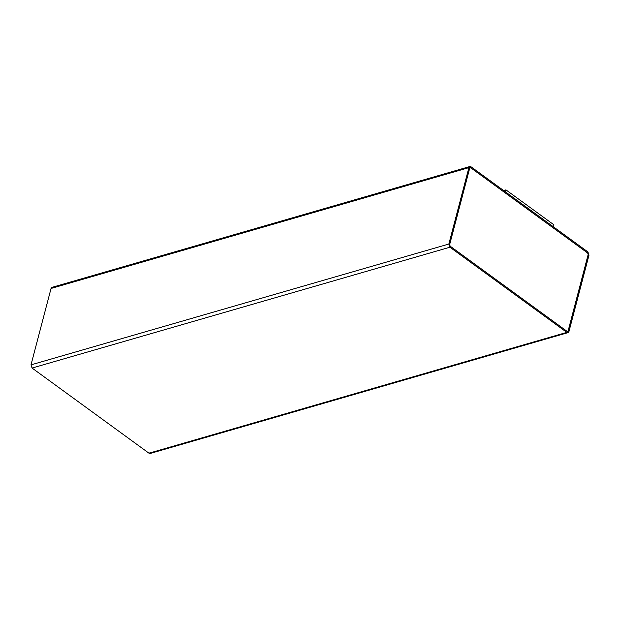 <?xml version="1.0" encoding="UTF-8"?>
<svg xmlns="http://www.w3.org/2000/svg" width="620" height="620" viewBox="0 0 620 620"><rect width="100%" height="100%" fill="white"/><g stroke="black" fill="none" stroke-linecap="round" stroke-linejoin="round"><path stroke-width="0.93" d="M469.836 166.524L51.987 287.362L51.041 288.471L468.898 167.64L51.041 288.471L31 364.87L448.857 244.032L31 364.87L32.077 368.048L449.926 247.21L32.077 368.048L148.978 453.204L566.827 332.374L449.926 247.21L448.857 244.032L468.898 167.64L469.836 166.524L471.022 166.796L587.923 251.953L589 255.13L568.958 331.529L568.013 332.638L566.827 332.374L148.978 453.204L150.164 453.476L568.013 332.638M568.114 330.956L567.052 331.375L568.16 330.94L588.155 254.564L568.114 330.956M567.091 331.367L568.16 330.94L588.202 254.549L587.659 252.96L588.155 254.564L587.659 252.96L470.758 167.795L587.62 252.976L470.758 167.795L469.696 168.222L449.655 244.613L450.19 246.202L567.091 331.367L568.16 330.94L567.091 331.367L450.19 246.202L449.655 244.613L469.696 168.222L470.758 167.795L469.696 168.222M469.658 168.229L470.719 167.811L469.658 168.229M589 255.13L587.923 251.953L471.022 166.796L468.898 167.64L448.857 244.032L449.926 247.21L566.827 332.374L568.958 331.529L589 255.13M470.758 167.795L587.659 252.96L588.202 254.549L568.16 330.94M151.102 452.36L148.978 453.204L32.077 368.048L31 364.87L51.041 288.471L53.173 287.626M553.451 226.889L553.986 224.874L505.943 189.875L505.416 191.89L505.943 189.875L503.626 190.542L505.943 189.875L553.986 224.874L553.451 226.889"/></g></svg>
